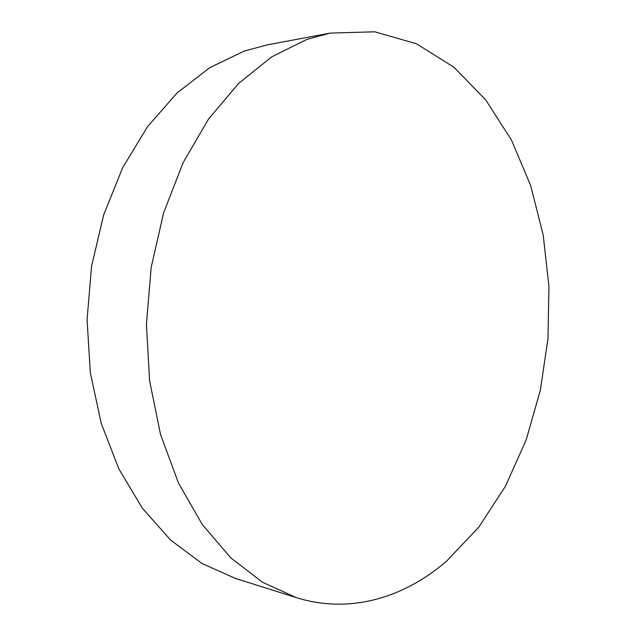 <?xml version="1.0" encoding="UTF-8"?>
<svg xmlns="http://www.w3.org/2000/svg" width="636" height="636" viewBox="0 0 636 636"><rect width="100%" height="100%" fill="white"/><g stroke="black" fill="none" stroke-linecap="round" stroke-linejoin="round"><path stroke-width="0.95" d="M330.156 33.104L267.462 44.838L244.24 51.063L209.753 67.662L177.062 92.967L147.568 126.604L122.676 167.689L103.676 214.841L91.576 266.214L87.06 319.614L90.336 372.704L101.156 423.155L118.853 468.907L142.416 508.275L170.591 540.043L202.049 563.52L235.447 578.45L296.296 597.602C350.086 614.463 404.528 597.578 446.734 560.992L478.995 526.886L505.62 485.944L526.163 439.897L540.338 390.329L547.97 338.718L548.94 286.454L543.184 234.946L530.678 185.633L511.471 140.071L485.753 99.971L453.881 67.209L416.532 43.805L374.771 31.8L330.156 33.104L306.751 39.472L271.866 56.755L238.675 83.364L208.624 118.924L183.176 162.538L163.659 212.702L151.177 267.438L146.415 324.352L149.619 380.885L160.542 434.523L178.462 483.026L202.328 524.581L230.844 557.915L262.628 582.322L296.296 597.602"/></g></svg>
